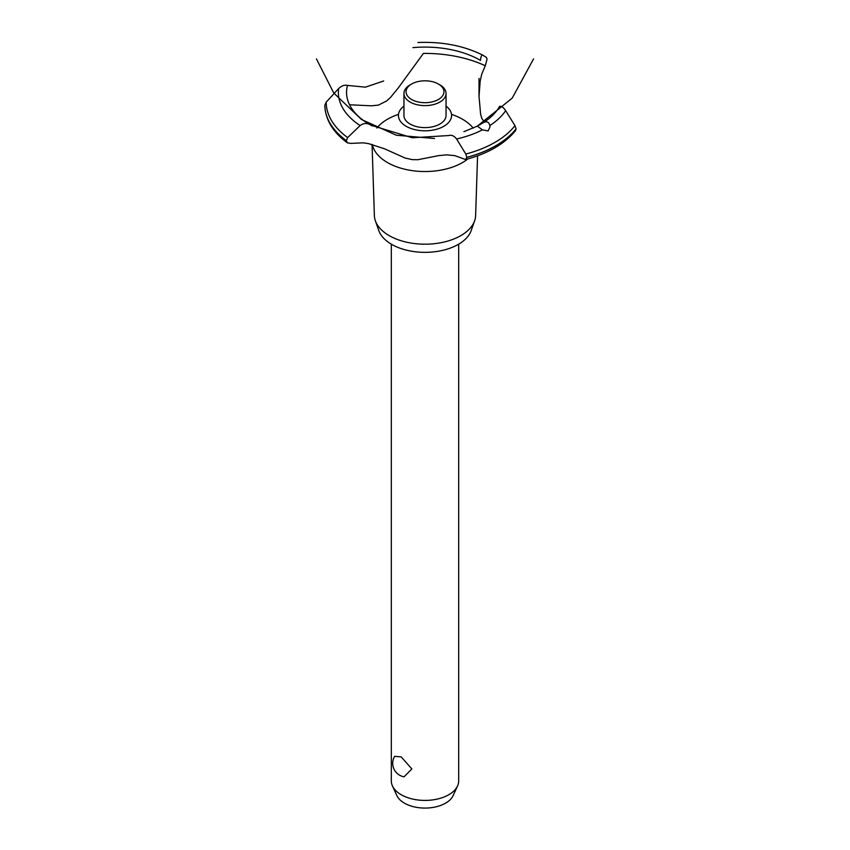 <?xml version="1.0" encoding="UTF-8"?>
<svg xmlns="http://www.w3.org/2000/svg" width="850" height="850" viewBox="0 0 850 850"><rect width="100%" height="100%" fill="white"/><g stroke="black" fill="none" stroke-linecap="round" stroke-linejoin="round"><path stroke-width="1.27" d="M391.319 244.173L391.319 780.969A33.681 19.444 0 0 0 392.456 785.974A33.681 19.444 0 0 0 401.189 794.718A33.681 19.444 0 0 0 433.744 799.754A33.681 19.444 0 0 0 457.544 785.974A33.681 19.444 0 0 0 458.681 780.969L458.681 244.173M394.634 756.319L401.189 756.904L411.857 768.931L404.079 776.804A13.685 13.685 0 0 1 394.634 756.319M457.544 785.974L453.103 795.611A29.081 16.788 180 0 1 432.544 807.5A29.081 16.788 180 0 1 404.43 803.154A29.081 16.788 180 0 1 396.897 795.611L392.456 785.974M477.572 155.826L475.628 215.507A50.639 29.24 180 0 1 474.64 220.756L471.219 230.509A47.154 27.221 180 0 1 438.621 251.186A47.154 27.221 180 0 1 391.659 244.364A47.154 27.221 180 0 1 378.781 230.509L375.36 220.756A50.639 29.24 180 0 1 374.372 215.507L372.056 144.404M474.64 220.756A50.639 29.24 180 0 1 439.62 242.951A50.639 29.24 180 0 1 389.194 235.631A50.639 29.24 180 0 1 375.36 220.756M467.882 158.929A53.051 30.632 180 0 1 462.506 162.562A53.051 30.632 180 0 1 387.494 162.562A53.051 30.632 180 0 1 372.311 144.468M376.869 128.021A53.051 30.632 180 0 1 387.494 119.244A53.051 30.632 180 0 1 398.501 114.368M451.499 114.368A53.051 30.632 180 0 1 462.506 119.244A53.051 30.632 180 0 1 473.206 128.116M349.541 104.773L371.45 105.814L378.431 105.103L386.601 100.991L390.501 97.431L398.236 87.986L423.417 53.422A95.572 55.176 180 0 1 485.276 65.769L481.748 74.109L480.176 81.101L479.017 96.39L480.611 114.198L481.748 118.214L484.224 122.081M406.215 126.31A26.562 15.332 180 0 1 403.952 106.101A26.562 15.332 0 0 0 406.215 126.31A26.562 15.332 0 0 0 442.531 126.99A26.562 15.332 0 0 0 446.048 106.101A26.562 15.332 180 0 1 443.785 126.31A26.562 15.332 180 0 1 406.215 126.31M480.399 60.488L480.42 60.329A78.455 45.294 180 0 0 412.93 47.632M383.679 80.973L365.415 87.157L347.48 85.414A78.455 45.294 180 0 0 369.474 124.376L369.601 124.451M483.384 122.634C486.784 120.955 488.941 121.933 489.844 125.588L489.961 126.99L488.112 130.942L482.439 129.859L477.339 126.129L483.438 122.602A78.455 45.294 180 0 0 499.63 106.335M463.919 131.686L477.339 126.129L512.189 98.154L533.566 58.894M449.119 135.49C451.733 134.789 454.219 135.957 456.588 138.996L465.821 154.041L466.767 157.42L465.545 159.556L454.952 155.667L446.76 154.849L438.876 155.593L417.871 159.704L412.25 159.63L405.227 158.068L384.359 148.75L368.454 143.586L363.205 142.843L350.837 143.384L347.416 142.853L346.311 140.59L347.661 137.594L360.113 125.556C363.194 123.282 366.329 122.899 369.527 124.408M465.545 159.556C487.942 153.606 504.613 143.947 515.578 130.592L516.077 128.892L514.972 125.662L505.665 110.659C503.551 107.472 501.532 106.037 499.598 106.346M371.216 125.311L412.261 137.774L449.044 135.522M480.409 60.393C480.941 56.727 481.599 54.921 482.407 54.963L486.487 57.449L487.029 59.341L485.276 65.769M417.934 42.5C442.17 41.544 463.654 45.688 482.386 54.953L482.407 54.963M346.311 140.654A100.204 57.853 180 0 1 324.806 105.283L326.198 102.138L338.629 88.591C341.604 85.765 344.579 84.713 347.533 85.436M439.886 84.873L438.398 84.012L439.886 84.873A21.048 12.155 180 0 1 446.048 93.457L446.048 115.462A21.048 12.155 180 0 1 433.054 126.692A21.048 12.155 180 0 1 410.114 124.058A21.048 12.155 180 0 1 403.952 115.462L403.952 93.457A21.048 12.155 180 0 1 410.114 84.873L411.602 84.012A18.944 10.933 0 0 0 411.602 99.482A18.944 10.933 0 0 0 438.398 99.482A18.944 10.933 0 0 0 438.398 84.012A18.944 10.933 0 0 0 411.602 84.012M446.048 93.457A21.048 12.155 180 0 1 433.054 104.688A21.048 12.155 180 0 1 410.114 102.053A21.048 12.155 180 0 1 403.952 93.457M482.439 129.859A86.626 50.012 180 0 1 456.588 138.986M514.972 125.662A98.802 57.046 180 0 1 494.859 142.428A98.802 57.046 180 0 1 465.821 154.041M505.665 110.659A86.626 50.012 180 0 1 489.844 125.588M516.077 128.892A100.204 57.853 180 0 1 495.848 145.679A100.204 57.853 180 0 1 466.767 157.356M516.077 128.956A100.204 57.853 180 0 1 495.848 145.743A100.204 57.853 180 0 1 466.767 157.42M346.311 140.59A100.204 57.853 180 0 1 324.806 105.209M347.661 137.594A98.802 57.046 180 0 1 326.198 102.138M360.113 125.556A86.626 50.012 180 0 1 338.629 88.591M316.434 58.894L333.774 93.032L361.462 119.478L396.344 135.224L434.467 138.497M370.398 124.918L372.332 125.959M479.017 96.39L479.017 78.455M347.416 142.853C332.913 132.228 325.369 119.712 324.806 105.283"/></g></svg>
